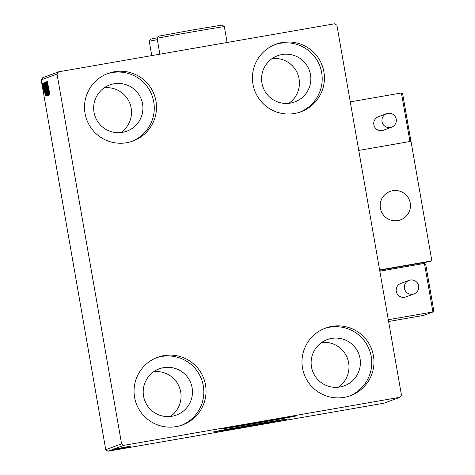 <?xml version="1.0" encoding="UTF-8"?>
<svg xmlns="http://www.w3.org/2000/svg" width="475" height="475" viewBox="0 0 475 475"><rect width="100%" height="100%" fill="white"/><g stroke="black" fill="none" stroke-linecap="round" stroke-linejoin="round"><path stroke-width="0.71" d="M237.369 425.927L280.096 418.469M229.538 428.836L272.258 421.378M252.647 424.745A37.923 0.333 170.1 0 0 213.59 431.894A37.923 0.333 170.1 0 0 249.244 426.01A37.923 0.333 170.1 0 0 288.301 418.855A37.923 0.333 170.1 0 0 252.647 424.745M220.299 430.534A37.923 0.333 170.1 0 0 249.179 425.636A37.923 0.333 170.1 0 0 281.527 419.847M260.484 421.836A37.923 0.333 170.1 0 0 221.421 428.984A37.923 0.333 170.1 0 0 257.076 423.1A37.923 0.333 170.1 0 0 296.133 415.946A37.923 0.333 170.1 0 0 260.484 421.836M228.131 427.625A37.923 0.333 170.1 0 0 257.011 422.726A37.923 0.333 170.1 0 0 289.364 416.937M344.173 397.373A36.023 35.981 -110.4 0 1 325.434 328.118A36.023 35.981 -110.4 0 1 372.721 352.492A36.023 35.981 -110.4 0 1 344.173 397.373M324.336 328.546A36.023 35.981 -110.4 0 1 370.346 352.747A36.023 35.981 -110.4 0 1 349.416 396.043M126.706 142.72A36.023 35.981 -110.4 0 1 107.968 73.465A36.023 35.981 -110.4 0 1 155.248 97.838A36.023 35.981 -110.4 0 1 126.706 142.72M106.863 73.892A36.023 35.981 -110.4 0 1 152.873 98.093A36.023 35.981 -110.4 0 1 131.943 141.39M294.631 113.483A36.023 35.981 -110.4 0 1 275.886 44.228A36.023 35.981 -110.4 0 1 323.172 68.602A36.023 35.981 -110.4 0 1 294.631 113.483M274.788 44.656A36.023 35.981 -110.4 0 1 320.797 68.857A36.023 35.981 -110.4 0 1 299.868 112.153M176.255 426.609A36.023 35.981 -110.4 0 1 157.51 357.354A36.023 35.981 -110.4 0 1 204.796 381.728A36.023 35.981 -110.4 0 1 176.255 426.609M156.412 357.782A36.023 35.981 -110.4 0 1 202.421 381.983A36.023 35.981 -110.4 0 1 181.492 425.279M172.081 416.225A24.647 24.617 -110.4 0 1 159.262 368.838A24.647 24.617 -110.4 0 1 191.609 385.516A24.647 24.617 -110.4 0 1 172.081 416.225M290.462 103.099A24.647 24.617 -110.4 0 1 277.637 55.712A24.647 24.617 -110.4 0 1 309.991 72.39A24.647 24.617 -110.4 0 1 290.462 103.099M122.538 132.335A24.647 24.617 -110.4 0 1 109.713 84.948A24.647 24.617 -110.4 0 1 142.067 101.626A24.647 24.617 -110.4 0 1 122.538 132.335M340.005 386.988A24.647 24.617 -110.4 0 1 327.186 339.601A24.647 24.617 -110.4 0 1 359.533 356.28A24.647 24.617 -110.4 0 1 340.005 386.988M43.777 91.592L42.198 83.333L43.777 91.592M42.75 83.309L44.323 93.076L42.703 83.327M44.763 92.91L43.047 83.018L44.763 92.91M44.068 82.816L46.402 95.873L44.953 89.276L44.217 82.793M45.095 82.436L47.292 95.54L45.095 82.436M45.897 82.139L48.373 95.143L46.443 85.292L47.981 95.285L45.891 82.139M46.936 81.753L49.263 94.81L47.262 85.168L48.919 94.935L46.639 81.86L48.634 91.479L46.983 81.742M48.349 85.886L49.822 94.602L48.349 85.886M57.042 74.023L121.582 443.822L123.773 445.366L399.914 397.29L401.452 395.093L336.912 25.294L334.721 23.75L58.579 71.826L57.042 74.023L41.206 79.907L105.747 449.706L121.582 443.822M49.554 94.703L47.072 81.7L47.916 85.85L47.464 81.558L49.554 94.703M46.218 81.664L48.61 95.41L46.218 81.664M46.776 88.712L47.761 95.724L46.33 88.944L45.357 81.979L46.776 88.712M45.891 89.039L46.871 96.057L45.44 89.276L44.472 82.312L45.891 89.039M45.873 96.069L43.391 83.072L44.401 87.157L43.783 82.923L45.873 96.069M43.053 84.176L43.207 85.28L43.053 84.176M42.703 84.307L42.857 85.411L42.703 84.307M42.132 84.52L41.901 83.446L42.055 84.55M41.206 79.907L42.744 77.71L58.579 71.826M120.3 449L111.874 450.49L120.3 449M112.563 450.27L122.146 448.626L112.563 450.27M122.592 448.459L112.723 450.175L122.592 448.459M113.881 449.777L127.08 447.45L113.875 449.783M114.908 449.397L127.971 447.123L114.908 449.397M115.71 449.101L128.963 446.755L115.71 449.101M116.749 448.715L129.853 446.423L116.749 448.715M121.772 447.711L130.459 446.197L121.772 447.711M123.773 445.366L107.938 451.25L384.079 403.174L399.914 397.29M130.144 446.316L116.886 448.661L130.138 446.316M115.752 449.017L129.479 446.625L115.752 449.017M121.933 448.067L114.891 449.338L121.933 448.067M121.042 448.394L114.006 449.665L121.042 448.394M126.463 447.682L113.204 450.027L126.457 447.688M113.626 450.057L112.504 450.258L113.626 450.057M113.276 450.187L112.147 450.389L113.276 450.187M112.706 450.395L111.577 450.603L112.706 450.395M321.747 342.439A24.647 24.617 -110.4 0 1 338.384 387.214M104.274 87.786A24.647 24.617 -110.4 0 1 120.911 132.561M272.199 58.55A24.647 24.617 -110.4 0 1 288.836 103.324M153.823 371.676A24.647 24.617 -110.4 0 1 170.46 416.45M107.938 451.25L105.747 449.706M122.544 447.652L126.991 446.862L122.538 447.616M121.582 448.21L127.288 447.177L121.582 448.21M126.534 447.391L122.366 448.115L126.534 447.391M121.036 448.341L116.143 449.202L121.036 448.341M120.698 448.537L126.403 447.503L120.698 448.537M125.697 447.699L115.265 449.528L125.697 447.699M118.863 449.017L123.31 448.234L118.857 448.982M116.66 449.683L120.585 448.976L116.66 449.683M48.171 87.18L49.002 91.55L48.171 87.18M45.737 83.297L46.33 88.944M46.378 88.932L47.524 94.383L45.594 83.321M47.049 94.204L46.366 89.995L47.144 94.187M46.01 88.534L45.285 83.796L46.134 88.653M44.852 83.624L45.44 89.276M45.487 89.258L46.639 94.715L44.703 83.653M46.259 94.507L44.395 84.123L44.953 89.276M45 89.258L46.212 94.513M45.986 94.21L46.17 94.531M44.49 88.552L45.315 92.916L44.49 88.552M42.934 88.291L43.724 92.049L42.934 88.291M397.913 220.59A15.17 15.152 -110.4 0 1 390.022 191.431A15.17 15.152 -110.4 0 1 409.931 201.691A15.17 15.152 -110.4 0 1 397.913 220.59M410.75 140.232L402.657 93.86L410.75 140.232L409.878 141.526L358.756 150.427L410.994 141.33L431.858 260.864L430.154 261.499L379.673 270.287M402.663 93.913L401.399 92.969L350.277 101.87L379.614 269.96L431.858 260.864M409.575 200.545A15.17 15.152 69.6 0 0 390.022 191.431A15.17 15.152 69.6 0 0 381.039 210.746A15.17 15.152 69.6 0 0 400.591 219.866A15.17 15.152 69.6 0 0 409.575 200.545M409.978 141.508L401.399 92.969M424.436 263.399L425.701 264.343L433.788 310.662L432.915 311.962L424.436 263.399L379.828 271.166M388.609 321.492L423.718 315.376L433.111 311.909L388.301 319.728M433.788 310.662L425.701 264.343M390.373 127.526A7.202 7.196 69.6 0 0 396.085 118.554A7.202 7.196 69.6 0 0 386.626 113.679A7.202 7.196 69.6 0 0 390.373 127.526M386.626 113.679L378.456 116.713A7.202 7.196 69.6 0 0 382.203 130.566A7.202 7.196 69.6 0 0 383.473 130.221L391.643 127.187M418.612 285.897A7.202 7.196 69.6 0 0 409.011 280.375A7.202 7.196 69.6 0 0 404.433 288.361A7.202 7.196 69.6 0 0 414.028 293.882A7.202 7.196 69.6 0 0 418.612 285.897M409.011 280.375L400.841 283.415A7.202 7.196 69.6 0 0 396.257 291.401A7.202 7.196 69.6 0 0 405.858 296.923L414.028 293.882M157.326 39.668A34.129 0.297 170.1 0 0 149.263 41.266A34.129 0.297 170.1 0 0 149.263 41.272L151.768 55.605M149.263 41.266L150.807 39.075L157.546 37.727M157.1 38.356L158.638 36.165L191.841 30.085L222.14 25.08L224.337 26.624A34.129 0.297 170.1 0 0 192.25 31.92A34.129 0.297 170.1 0 0 157.1 38.356A34.129 0.297 170.1 0 0 157.1 38.362L159.861 54.192M423.718 315.376L432.915 311.962M422.679 263.708L422.524 262.823M423.593 262.639L423.747 263.524L423.593 262.639M224.337 26.624L227.103 42.489"/></g></svg>
